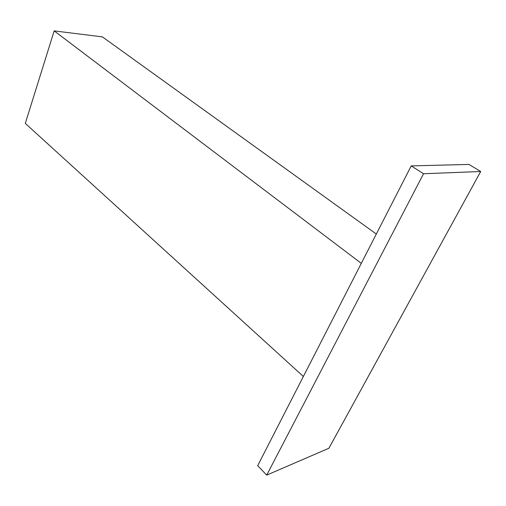 <?xml version="1.0" encoding="UTF-8"?>
<svg xmlns="http://www.w3.org/2000/svg" width="506" height="506" viewBox="0 0 506 506"><rect width="100%" height="100%" fill="white"/><g stroke="black" fill="none" stroke-linecap="round" stroke-linejoin="round"><path stroke-width="0.76" d="M376.325 234.038L102.408 36.881L54.18 30.891L25.3 123.388L303.366 376.489M54.18 30.891L361.309 263.354M328.906 448.246L266.713 475.109L257.68 465.678L411.226 165.892L468.999 164.431L480.7 171.509L328.906 448.246M266.713 475.109L423.541 173.741L411.226 165.892M423.541 173.741L480.7 171.509"/></g></svg>
